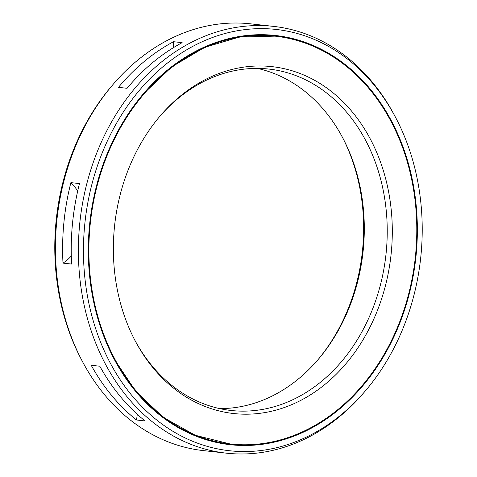<?xml version="1.0" encoding="UTF-8"?>
<svg xmlns="http://www.w3.org/2000/svg" width="477" height="477" viewBox="0 0 477 477"><rect width="100%" height="100%" fill="white"/><g stroke="black" fill="none" stroke-linecap="round" stroke-linejoin="round"><path stroke-width="0.72" d="M317.42 360.368A174.504 138.986 96.3 0 0 362.598 249.453A174.504 138.986 -83.7 0 0 342.224 136.905M230.2 443.986A205.146 163.39 96.3 0 1 90.099 225.347A205.146 163.39 -83.7 0 1 275.467 36.198A205.146 163.39 -83.7 0 1 415.574 254.837A205.146 163.39 96.3 0 1 230.2 443.986L195.218 435.268L163.426 417.47L135.814 391.384L113.657 358.233M114.402 227.547A174.504 138.986 -83.7 0 1 160.29 115.804A174.504 138.986 -83.7 0 1 317.712 82.08A174.504 138.986 -83.7 0 1 391.265 252.631A174.504 138.986 96.3 0 1 283.672 407.746A174.504 138.986 96.3 0 1 135.283 341.055A174.504 138.986 96.3 0 1 114.402 227.547M159.58 116.632A171.75 136.792 -83.7 0 1 268.921 69.07A171.75 136.792 -83.7 0 1 386.215 252.118A171.75 136.792 96.3 0 1 231.017 410.476A171.75 136.792 96.3 0 1 134.776 340.095M219.617 408.592A171.75 136.792 96.3 0 0 318.117 359.551A171.75 136.792 96.3 0 0 363.277 249.572A171.75 136.792 -83.7 0 0 342.73 137.859A171.75 136.792 -83.7 0 0 257.383 68.408M173.545 41.702L182.142 42.662A214.686 170.993 -83.7 0 0 127.061 88.299L118.457 87.345A214.686 170.993 -83.7 0 1 173.545 41.702A47.706 37.999 96.3 0 1 173.187 47.807M62.994 263.113L71.598 264.067A214.686 170.993 -83.7 0 1 72.492 223.546A214.686 170.993 -83.7 0 1 79.486 183.579L70.888 182.625A214.686 170.993 -83.7 0 0 63.894 222.592A214.686 170.993 -83.7 0 0 62.994 263.113A47.706 37.999 96.3 0 0 71.282 256.03M226.283 453.15A214.686 170.993 96.3 0 1 79.659 224.345A214.686 170.993 -83.7 0 1 273.655 26.396A214.686 170.993 -83.7 0 1 394.592 115.559L395.606 117.473A211.931 168.798 -83.7 0 1 420.958 255.32A211.931 168.798 96.3 0 1 365.233 391.039L363.832 392.678A214.686 170.993 96.3 0 1 226.283 453.15L203.345 450.604A214.686 170.993 96.3 0 1 82.408 361.441A214.686 170.993 96.3 0 1 56.721 221.799A214.686 170.993 -83.7 0 1 113.168 84.322A214.686 170.993 -83.7 0 1 250.717 23.85L273.655 26.396M77.685 191.128A47.706 37.999 96.3 0 0 70.888 182.625M136.452 419.993A214.686 170.993 -83.7 0 1 91.208 365.263L99.812 366.217A214.686 170.993 -83.7 0 0 145.05 420.947L136.452 419.993A47.706 37.999 96.3 0 0 137.257 414.28M395.606 117.473A211.931 168.798 -83.7 0 0 215.383 36.473A211.931 168.798 -83.7 0 0 84.715 224.858A211.931 168.798 96.3 0 0 174.045 431.989A211.931 168.798 96.3 0 0 365.233 391.039M89.533 225.299A205.855 163.957 -83.7 0 1 275.551 35.495A205.855 163.957 -83.7 0 1 416.135 254.885A205.855 163.957 96.3 0 1 230.123 444.689A205.855 163.957 96.3 0 1 89.533 225.299M113.168 84.322L111.767 85.961A211.931 168.798 -83.7 0 0 56.042 221.68A211.931 168.798 96.3 0 0 81.394 359.527L82.408 361.441M275.467 36.198L274.967 36.145A205.146 163.39 -83.7 0 0 89.593 225.293A205.146 163.39 96.3 0 0 229.699 443.926M275.295 35.465A205.855 163.957 -83.7 0 1 415.634 254.831A205.855 163.957 96.3 0 1 229.872 444.659M173.777 424.953A205.229 163.456 96.3 0 0 236.95 444.558M216.242 42.387A205.229 163.456 -83.7 0 1 282.181 37.123M274.967 36.145L239.43 37.033L204.508 47.42L171.845 66.816L142.957 94.297"/></g></svg>
